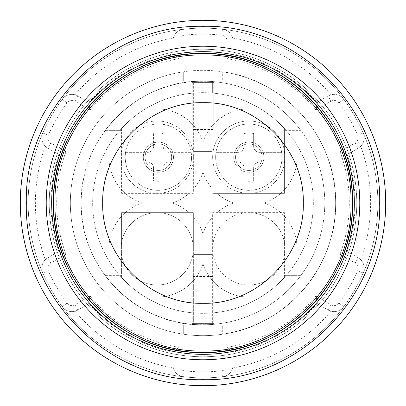<?xml version="1.0" encoding="UTF-8"?>
<svg xmlns="http://www.w3.org/2000/svg" width="406" height="406" viewBox="0 0 406 406"><rect width="100%" height="100%" fill="white"/><g stroke="black" fill="none" stroke-linecap="round" stroke-linejoin="round"><path stroke-width="0.3" stroke-dasharray="2.03 1.52" d="M172.849 53.389L178.884 58.697L178.884 41.204L172.849 41.204L172.849 53.389L172.849 41.204L173.276 38.032A12.058 12.058 0 0 1 183.573 29.222A174.859 174.859 0 0 0 62.219 99.282A12.058 12.058 0 0 1 74.993 94.776L77.957 95.994L88.508 102.084L77.957 95.994A12.058 12.058 0 0 0 62.219 99.282A12.058 12.058 0 0 1 77.957 95.994L74.943 101.216L90.091 109.96L88.508 102.084M222.295 334.245A132.655 132.655 0 0 0 222.295 71.755A132.655 132.655 0 0 0 70.345 203A132.655 132.655 0 0 0 183.705 334.245A132.655 132.655 0 0 1 183.705 71.755A132.655 132.655 0 0 0 183.705 334.245A132.655 132.655 0 0 1 183.705 71.755L183.705 81.2L183.705 71.755A132.655 132.655 0 0 1 335.655 203A132.655 132.655 0 0 1 183.705 334.245L183.705 324.8L203 324.8C137.918 326.48 79.52 268.082 81.2 203C79.52 137.918 137.918 79.52 203 81.2L183.705 81.2L222.295 81.2L222.295 71.755L222.295 81.2L203 81.2A121.8 121.8 0 0 1 324.8 203A121.8 121.8 0 0 1 203 324.8L222.295 324.8L222.295 334.245A132.655 132.655 0 0 1 183.705 334.245L183.705 324.8L222.295 324.8L222.295 334.245C285.702 326.236 336.955 266.894 335.655 203C336.955 139.106 285.702 79.764 222.295 71.755A132.655 132.655 0 0 1 222.295 334.245M347.643 251.695L340.03 254.263L355.179 263.012L358.193 257.79L347.643 251.695L358.193 257.79A12.058 12.058 0 0 1 363.213 273.065A174.859 174.859 0 0 0 115.568 51.567A174.859 174.859 0 0 0 115.568 354.433A174.859 174.859 0 0 0 377.859 203A174.859 174.859 0 0 0 115.568 51.567A174.859 174.859 0 0 0 115.568 354.433A174.859 174.859 0 0 0 377.859 203A174.859 174.859 0 0 0 115.568 51.567A174.859 174.859 0 0 0 115.568 354.433A174.859 174.859 0 0 0 363.213 132.935A12.058 12.058 0 0 1 358.193 148.21L347.643 154.305L358.193 148.21L360.731 146.256A167.627 167.627 0 0 1 360.731 259.744A12.058 12.058 0 0 1 363.213 273.065A174.859 174.859 0 0 1 42.787 273.065A174.859 174.859 0 0 1 62.219 99.282L67.071 102.86A6.029 6.029 0 0 1 74.943 101.216M354.347 203A151.347 151.347 0 0 0 127.327 71.933A151.347 151.347 0 0 0 127.327 334.067A151.347 151.347 0 0 0 354.347 203M212.044 203L212.044 151.732L193.956 151.732L193.956 254.268L212.044 254.268L212.044 203M324.8 203A121.8 121.8 0 0 1 142.1 308.484A121.8 121.8 0 0 1 142.1 97.516A121.8 121.8 0 0 1 324.8 203M212.648 324.419A121.8 121.8 0 0 0 300.978 275.354A121.8 121.8 0 0 1 212.648 324.419L212.648 212.648L284.403 212.648L284.403 275.354L300.978 275.354L284.403 275.354L284.403 277.496A110.346 110.346 0 0 1 212.648 312.919A110.346 110.346 0 0 0 284.403 277.496L284.403 212.648L212.648 212.648L212.648 324.419M192.145 324.318A121.8 121.8 0 0 0 213.855 324.318A121.8 121.8 0 0 1 192.145 324.318L192.145 318.771L192.145 324.318M192.748 324.369C192.119 324.836 213.881 324.836 213.251 324.369C213.881 324.836 192.119 324.836 192.748 324.369L192.748 276.562L213.251 276.562L213.251 324.369L213.251 276.562L192.748 276.562L192.748 324.369M105.022 275.354A121.8 121.8 0 0 0 193.352 324.419L193.352 248.827A36.18 36.18 0 0 1 121.597 255.404A36.18 36.18 0 0 1 121.597 242.25L121.597 212.648L193.352 212.648L193.352 324.419A121.8 121.8 0 0 1 105.022 275.354L121.597 275.354L121.597 242.25A36.18 36.18 0 0 1 193.352 248.827L193.352 212.648L121.597 212.648L121.597 277.496L121.597 275.354L105.022 275.354M300.978 130.646A121.8 121.8 0 0 0 212.648 81.581L212.648 93.081A110.346 110.346 0 0 1 284.403 128.504L284.403 193.352L212.648 193.352L284.403 193.352L284.403 128.504A110.346 110.346 0 0 0 212.648 93.081L212.648 81.581A121.8 121.8 0 0 1 300.978 130.646L284.403 130.646L300.978 130.646M213.251 81.631C213.881 81.164 192.119 81.164 192.748 81.631C192.119 81.164 213.881 81.164 213.251 81.631L213.251 129.438L213.251 81.631M192.145 81.682A121.8 121.8 0 0 1 213.855 81.682A121.8 121.8 0 0 0 192.145 81.682L192.145 87.229L192.145 81.682M193.352 81.581A121.8 121.8 0 0 0 105.022 130.646A121.8 121.8 0 0 1 193.352 81.581L193.352 193.352L121.597 193.352L121.597 130.646L105.022 130.646L121.597 130.646L121.597 128.504A110.346 110.346 0 0 1 193.352 93.081A110.346 110.346 0 0 0 121.597 128.504L121.597 193.352L193.352 193.352L193.352 157.173A36.18 36.18 0 0 1 121.597 163.75A36.18 36.18 0 0 1 160.477 121.145A36.18 36.18 0 0 1 193.352 157.173L193.352 81.581M284.403 255.404A36.18 36.18 0 0 1 212.648 248.827A36.18 36.18 0 0 1 284.403 242.25A36.18 36.18 0 0 1 248.827 285.002L248.827 297.065A48.238 48.238 0 0 1 203 263.89A48.238 48.238 0 0 1 157.173 297.065L157.173 285.002A36.18 36.18 0 0 1 120.998 248.827L108.935 248.827A48.238 48.238 0 0 1 142.11 203A48.238 48.238 0 0 1 108.935 157.173L120.998 157.173A36.18 36.18 0 0 1 157.173 120.998L157.173 108.935A48.238 48.238 0 0 1 203 142.11A48.238 48.238 0 0 1 248.827 108.935L248.827 120.998A36.18 36.18 0 0 1 285.002 157.173L297.065 157.173A48.238 48.238 0 0 1 263.89 203A48.238 48.238 0 0 1 297.065 248.827L285.002 248.827A36.18 36.18 0 0 1 284.403 255.404M284.403 163.75A36.18 36.18 0 0 1 212.648 157.173A36.18 36.18 0 0 1 284.403 150.596A36.18 36.18 0 0 1 284.403 163.75M193.352 248.827A36.18 36.18 0 0 0 157.173 212.648A36.18 36.18 0 0 0 120.998 248.827L108.935 248.827A48.238 48.238 0 0 1 142.11 203A48.238 48.238 0 0 1 108.935 157.173L120.998 157.173A36.18 36.18 0 0 0 157.173 193.352A36.18 36.18 0 0 0 193.352 157.173A36.18 36.18 0 0 0 157.173 120.998L157.173 108.935A48.238 48.238 0 0 1 203 142.11A48.238 48.238 0 0 1 248.827 108.935L248.827 120.998A36.18 36.18 0 0 0 212.648 157.173A36.18 36.18 0 0 0 248.827 193.352A36.18 36.18 0 0 0 285.002 157.173L297.065 157.173A48.238 48.238 0 0 1 263.89 203A48.238 48.238 0 0 1 297.065 248.827L285.002 248.827A36.18 36.18 0 0 0 248.827 212.648A36.18 36.18 0 0 0 212.648 248.827A36.18 36.18 0 0 0 248.827 285.002L248.827 297.065A48.238 48.238 0 0 1 203 263.89A48.238 48.238 0 0 1 157.173 297.065L157.173 285.002A36.18 36.18 0 0 0 193.352 248.827M313.346 203A110.346 110.346 0 0 1 147.83 298.562A110.346 110.346 0 0 1 147.83 107.438A110.346 110.346 0 0 1 313.346 203A110.346 110.346 0 0 1 147.83 298.562A110.346 110.346 0 0 1 147.83 107.438A110.346 110.346 0 0 1 313.346 203M203 172.235A48.238 48.238 0 0 1 172.235 203A48.238 48.238 0 0 1 203 233.765A48.238 48.238 0 0 1 233.765 203A48.238 48.238 0 0 1 203 172.235A48.238 48.238 0 0 1 172.235 203A48.238 48.238 0 0 1 203 233.765A48.238 48.238 0 0 1 233.765 203A48.238 48.238 0 0 1 203 172.235M193.352 312.919A110.346 110.346 0 0 1 121.597 277.496A110.346 110.346 0 0 0 193.352 312.919M213.855 81.682L213.855 87.229L213.855 81.682M213.855 324.318L213.855 318.771L213.855 324.318M213.855 87.229L192.145 87.229M213.855 82.408L192.145 82.408L213.855 82.408M213.855 318.771L192.145 318.771M213.855 323.592L192.145 323.592L213.855 323.592M192.748 81.631L192.748 129.438L192.748 81.631M213.251 129.438L192.748 129.438L213.251 129.438M356.757 203A153.757 153.757 0 0 0 126.119 69.842A153.757 153.757 0 0 0 126.119 336.158A153.757 153.757 0 0 0 356.757 203A153.757 153.757 0 0 1 126.119 336.158A153.757 153.757 0 0 1 126.119 69.842A153.757 153.757 0 0 1 356.757 203M317.492 102.084L315.909 109.96L331.057 101.216L328.043 95.994L317.492 102.084L328.043 95.994A12.058 12.058 0 0 1 343.78 99.282A174.859 174.859 0 0 0 222.427 29.222A12.058 12.058 0 0 1 233.151 41.204L233.151 53.389L233.151 41.204L232.724 38.032A167.627 167.627 0 0 1 331.007 94.776A12.058 12.058 0 0 1 343.78 99.282A174.859 174.859 0 0 1 363.213 132.935A12.058 12.058 0 0 1 360.731 146.256M178.884 41.204A6.029 6.029 0 0 1 184.243 35.215L183.573 29.222A12.058 12.058 0 0 0 172.849 41.204A12.058 12.058 0 0 1 183.573 29.222A174.859 174.859 0 0 1 222.427 29.222A12.058 12.058 0 0 1 232.724 38.032M184.243 35.215A168.83 168.83 0 0 1 221.757 35.215A6.029 6.029 0 0 1 227.116 41.204L227.116 58.697L233.151 53.389M328.043 95.994L331.007 94.776M173.276 38.032A167.627 167.627 0 0 0 74.993 94.776M88.508 303.916L77.957 310.006L88.508 303.916L90.091 296.04L74.943 304.784A6.029 6.029 0 0 1 67.071 303.14A168.83 168.83 0 0 1 48.314 270.65A6.029 6.029 0 0 1 50.821 263.012L65.97 254.263L58.357 251.695L47.806 257.79L58.357 251.695M45.269 259.744L47.806 257.79A12.058 12.058 0 0 0 42.787 273.065A12.058 12.058 0 0 1 45.269 259.744A167.627 167.627 0 0 1 45.269 146.256A12.058 12.058 0 0 1 42.787 132.935A174.859 174.859 0 0 1 62.219 99.282M58.357 154.305L65.97 151.737L50.821 142.988L47.806 148.21L58.357 154.305L47.806 148.21L45.269 146.256M233.151 352.611L233.151 364.796L233.151 352.611L227.116 347.303L227.116 364.796A6.029 6.029 0 0 1 221.757 370.785A168.83 168.83 0 0 1 184.243 370.785A6.029 6.029 0 0 1 178.884 364.796L178.884 347.303L172.849 352.611L172.849 364.796L172.849 352.611M173.276 367.968L172.849 364.796A12.058 12.058 0 0 0 183.573 376.778A12.058 12.058 0 0 1 173.276 367.968A167.627 167.627 0 0 1 74.993 311.224A12.058 12.058 0 0 1 62.219 306.718A174.859 174.859 0 0 1 42.787 273.065L48.314 270.65M74.943 304.784L77.957 310.006L74.993 311.224M355.179 263.012A6.029 6.029 0 0 1 357.686 270.65A168.83 168.83 0 0 1 338.929 303.14A6.029 6.029 0 0 1 331.057 304.784L315.909 296.04L317.492 303.916L328.043 310.006L317.492 303.916M331.007 311.224L328.043 310.006A12.058 12.058 0 0 0 343.78 306.718A12.058 12.058 0 0 1 331.007 311.224A167.627 167.627 0 0 1 232.724 367.968A12.058 12.058 0 0 1 222.427 376.778A174.859 174.859 0 0 1 183.573 376.778L184.243 370.785M227.116 364.796L233.151 364.796L232.724 367.968M357.686 270.65L363.213 273.065A12.058 12.058 0 0 0 358.193 257.79L360.731 259.744M331.057 101.216A6.029 6.029 0 0 1 338.929 102.86A168.83 168.83 0 0 1 357.686 135.35A6.029 6.029 0 0 1 355.179 142.988L340.03 151.737L347.643 154.305M233.151 364.796A12.058 12.058 0 0 1 222.427 376.778L221.757 370.785M47.806 148.21A12.058 12.058 0 0 1 42.787 132.935L48.314 135.35A168.83 168.83 0 0 1 67.071 102.86M77.957 310.006A12.058 12.058 0 0 1 62.219 306.718L67.071 303.14M216.017 152.351L237.972 152.351A6.029 6.029 0 0 0 244.001 146.322A6.029 6.029 0 0 1 237.972 152.351L216.017 152.351A33.165 33.165 0 0 1 281.637 152.351A33.165 33.165 0 0 1 232.242 185.892A33.165 33.165 0 0 1 232.242 128.453A33.165 33.165 0 0 1 281.637 161.999L259.678 161.999A6.029 6.029 0 0 0 253.648 168.028L253.648 180.807A24.116 24.116 0 0 1 244.001 180.807L244.001 168.028A6.029 6.029 0 0 0 237.972 161.999L216.017 161.999A33.165 33.165 0 0 1 216.017 152.351M253.648 168.028A6.029 6.029 0 0 1 259.678 161.999L281.637 161.999A33.165 33.165 0 0 1 216.017 161.999L237.972 161.999A6.029 6.029 0 0 1 244.001 168.028L244.001 180.807A24.116 24.116 0 0 0 253.648 180.807L253.648 168.028M259.678 152.351L281.637 152.351L259.678 152.351A6.029 6.029 0 0 1 253.648 146.322A6.029 6.029 0 0 0 259.678 152.351M253.648 133.544L253.648 146.322L253.648 133.544A24.116 24.116 0 0 0 244.001 133.544A24.116 24.116 0 0 1 253.648 133.544M244.001 146.322L244.001 133.544L244.001 146.322M263.9 157.173A15.073 15.073 0 0 0 241.291 144.12A15.073 15.073 0 0 0 241.291 170.231A15.073 15.073 0 0 0 263.9 157.173A15.073 15.073 0 0 0 241.291 144.12A15.073 15.073 0 0 0 241.291 170.231A15.073 15.073 0 0 0 263.9 157.173M262.093 157.173A13.266 13.266 0 0 0 242.194 145.688A13.266 13.266 0 0 0 242.194 168.663A13.266 13.266 0 0 0 262.093 157.173A13.266 13.266 0 0 0 242.194 145.688A13.266 13.266 0 0 0 242.194 168.663A13.266 13.266 0 0 0 262.093 157.173M125.571 152.351L147.525 152.351A6.029 6.029 0 0 0 153.554 146.322A6.029 6.029 0 0 1 147.525 152.351L125.571 152.351A33.165 33.165 0 0 0 125.571 161.999L147.525 161.999L125.571 161.999A33.165 33.165 0 0 0 191.19 161.999L169.236 161.999A6.029 6.029 0 0 0 163.202 168.028L163.202 180.807A24.116 24.116 0 0 1 153.554 180.807L153.554 168.028A6.029 6.029 0 0 0 147.525 161.999A6.029 6.029 0 0 1 153.554 168.028L153.554 180.807A24.116 24.116 0 0 0 163.202 180.807L163.202 168.028A6.029 6.029 0 0 1 169.236 161.999L191.19 161.999A33.165 33.165 0 0 0 191.546 157.173A33.165 33.165 0 0 1 141.801 185.892A33.165 33.165 0 0 1 141.801 128.453A33.165 33.165 0 0 1 191.546 157.173A33.165 33.165 0 0 0 158.381 124.013A33.165 33.165 0 0 0 125.571 152.351M153.554 146.322L153.554 133.544A24.116 24.116 0 0 1 163.202 133.544L163.202 146.322A6.029 6.029 0 0 0 169.236 152.351L191.19 152.351L169.236 152.351A6.029 6.029 0 0 1 163.202 146.322L163.202 133.544A24.116 24.116 0 0 0 153.554 133.544L153.554 146.322M173.453 157.173A15.073 15.073 0 0 0 150.844 144.12A15.073 15.073 0 0 0 150.844 170.231A15.073 15.073 0 0 0 173.453 157.173A15.073 15.073 0 0 0 150.844 144.12A15.073 15.073 0 0 0 150.844 170.231A15.073 15.073 0 0 0 173.453 157.173M171.647 157.173A13.266 13.266 0 0 0 151.748 145.688A13.266 13.266 0 0 0 151.748 168.663A13.266 13.266 0 0 0 171.647 157.173A13.266 13.266 0 0 0 151.748 145.688A13.266 13.266 0 0 0 151.748 168.663A13.266 13.266 0 0 0 171.647 157.173M340.03 254.263A146.302 146.302 0 0 0 340.03 151.737M227.116 347.303A146.302 146.302 0 0 0 315.909 296.04M90.091 296.04A146.302 146.302 0 0 0 178.884 347.303M65.97 151.737A146.302 146.302 0 0 0 65.97 254.263M50.821 142.988A6.029 6.029 0 0 1 48.314 135.35M178.884 58.697A146.302 146.302 0 0 0 90.091 109.96M315.909 109.96A146.302 146.302 0 0 0 227.116 58.697M338.929 102.86L343.78 99.282A174.859 174.859 0 0 1 363.213 132.935L357.686 135.35M183.573 29.222A174.859 174.859 0 0 1 222.427 29.222L221.757 35.215M363.213 273.065A174.859 174.859 0 0 1 343.78 306.718A12.058 12.058 0 0 1 328.043 310.006L331.057 304.784M227.116 41.204L233.151 41.204M232.877 53.902A152.062 152.062 0 0 1 317.182 102.576M88.818 102.576A152.062 152.062 0 0 1 173.123 53.902M58.941 251.674A152.062 152.062 0 0 1 58.941 154.326M173.123 352.098A152.062 152.062 0 0 1 88.818 303.424M317.182 303.424A152.062 152.062 0 0 1 232.877 352.098M347.059 154.326A152.062 152.062 0 0 1 347.059 251.674M355.179 142.988L358.193 148.21M338.929 303.14L343.78 306.718M178.884 364.796L172.849 364.796M50.821 263.012L47.806 257.79"/><path stroke-width="0.61" d="M20.3 203A182.7 182.7 0 0 0 294.35 361.223A182.7 182.7 0 0 0 294.35 44.777A182.7 182.7 0 0 0 20.3 203M26.329 203C23.893 297.42 108.625 382.127 203.046 379.671C297.431 382.082 382.102 297.39 379.671 203C382.107 108.58 297.375 23.873 202.954 26.329C108.569 23.918 23.898 108.61 26.329 203M46.228 203A156.772 156.772 0 0 1 281.388 67.234A156.772 156.772 0 0 1 281.388 338.766A156.772 156.772 0 0 1 46.228 203M354.347 203A151.347 151.347 0 0 0 127.327 71.933A151.347 151.347 0 0 0 127.327 334.067A151.347 151.347 0 0 0 354.347 203M352.535 203A149.535 149.535 0 0 0 128.23 73.496A149.535 149.535 0 0 0 128.23 332.504A149.535 149.535 0 0 0 352.535 203C354.6 123.079 282.88 51.379 202.964 53.465C123.069 51.425 51.405 123.109 53.465 203C51.4 282.921 123.119 354.621 203.036 352.535C282.931 354.575 354.595 282.891 352.535 203C354.6 123.079 282.88 51.379 202.964 53.465C123.069 51.425 51.405 123.109 53.465 203C51.4 282.921 123.119 354.621 203.036 352.535C282.931 354.575 354.595 282.891 352.535 203M212.044 203L212.044 151.732L193.956 151.732L193.956 254.268L212.044 254.268L212.044 203M350.972 203C353.012 123.916 282.048 52.968 202.964 55.028C123.906 53.008 52.988 123.942 55.028 203C52.988 282.084 123.952 353.032 203.036 350.972C282.094 352.992 353.012 282.058 350.972 203M303.302 203C304.688 149.393 256.582 101.302 202.975 102.698C149.388 101.327 101.317 149.413 102.698 203C101.312 256.607 149.418 304.698 203.025 303.302C256.612 304.673 304.683 256.587 303.302 203"/></g></svg>
